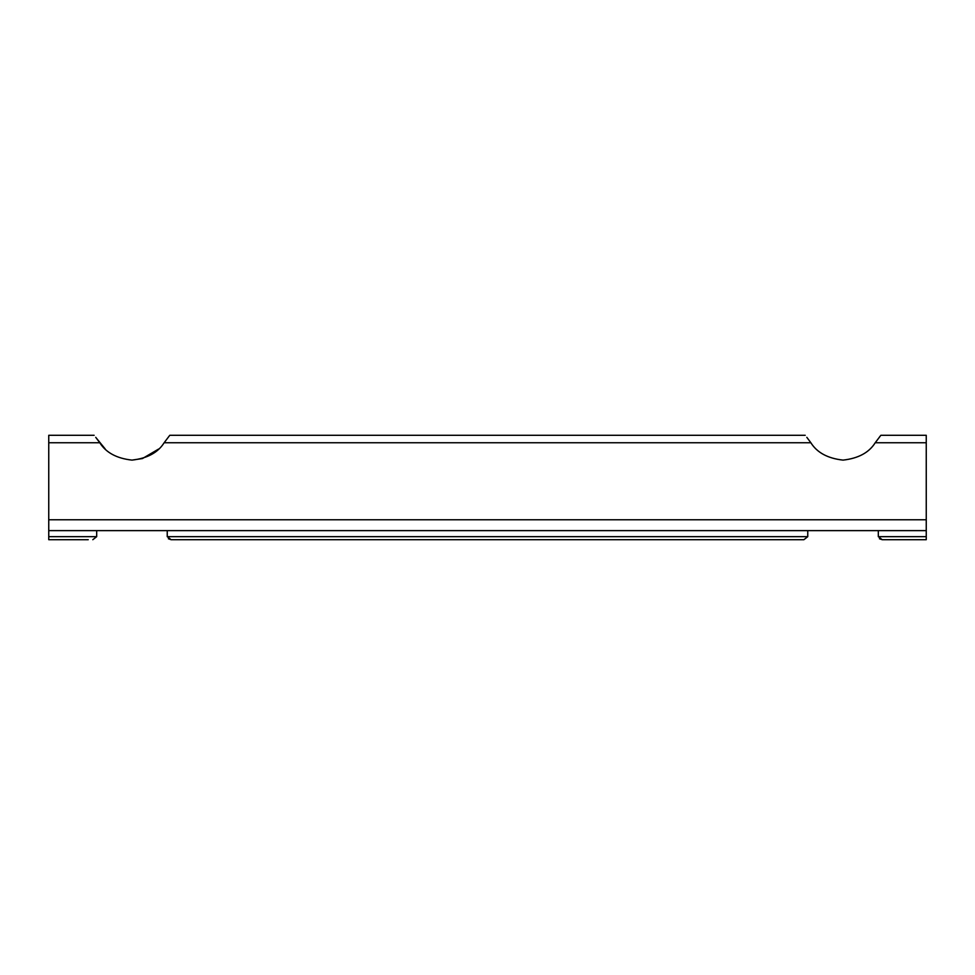 <?xml version="1.0" encoding="UTF-8"?>
<svg xmlns="http://www.w3.org/2000/svg" width="975" height="975" viewBox="0 0 975 975"><rect width="100%" height="100%" fill="white"/><g stroke="black" fill="none" stroke-linecap="round" stroke-linejoin="round"><path stroke-width="1.46" d="M96.232 437.958L105.19 448.951M131.966 460.115L142.338 458.567M142.508 458.518L158.669 449.012M169.455 435.715L164.129 442.76C157.999 452.583 147.298 458.372 132.015 460.115C116.744 458.433 105.995 452.644 99.791 442.76L95.733 437.324M807.3 437.958L810.871 442.76C817.001 452.583 827.702 458.372 842.985 460.115C858.256 458.433 869.005 452.644 875.209 442.76C869.078 452.583 858.366 458.372 843.095 460.115C827.812 458.433 817.074 452.644 810.871 442.76L806.812 437.324M879.255 437.336L880.364 435.923M880.535 435.715L875.209 442.76L926.25 442.76L926.25 539.699L882.192 539.699L879.45 538.761M167.237 530.619L167.237 536.664L807.763 536.664L803.888 539.699L807.763 536.664L807.763 530.619M878.317 530.619L878.317 536.664L882.192 539.699L886.763 539.699M167.237 536.664L171.113 539.699L168.382 538.761M803.888 539.699L171.113 539.699M94.136 435.301L48.75 435.301L48.75 536.664L96.683 536.664L92.808 539.699L96.683 536.664L96.683 530.619M48.75 536.664L48.75 539.699L88.238 539.699M880.864 435.301L926.25 435.301L926.25 442.76M926.25 530.619L48.75 530.619M926.25 536.664L878.317 536.664M810.871 442.76L164.129 442.76M99.791 442.76L48.75 442.76M926.25 519.76L48.75 519.76M805.216 435.301L169.784 435.301"/></g></svg>
